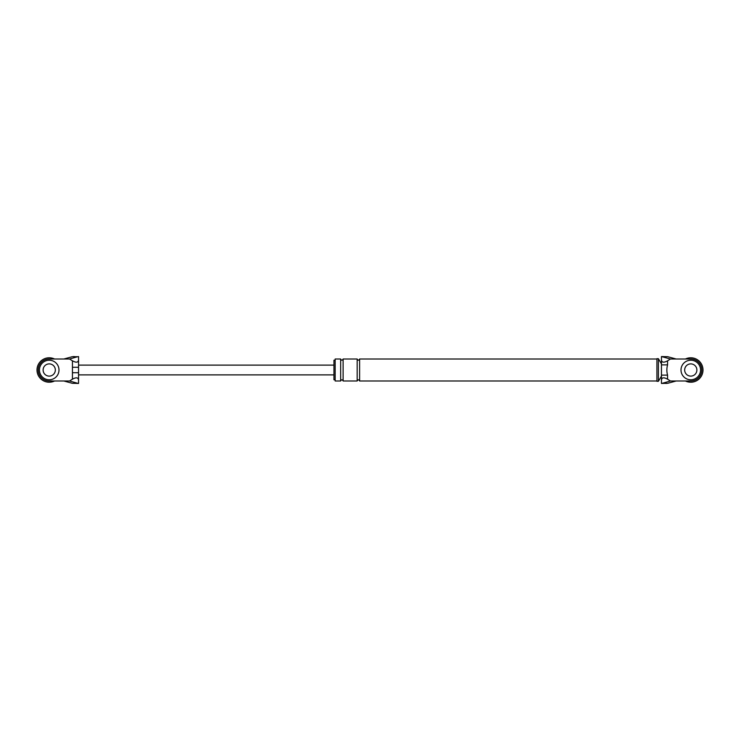 <?xml version="1.0" encoding="UTF-8"?>
<svg xmlns="http://www.w3.org/2000/svg" width="740" height="740" viewBox="0 0 740 740"><rect width="100%" height="100%" fill="white"/><g stroke="black" fill="none" stroke-linecap="round" stroke-linejoin="round"><path stroke-width="1.11" d="M685.453 359.002A12.219 12.219 0 0 1 703 370A12.219 12.219 0 0 1 685.453 380.998M54.547 380.998A12.219 12.219 0 0 1 37 370A12.219 12.219 0 0 1 54.547 359.002M700.558 370A9.777 9.777 0 0 0 690.781 360.223A9.777 9.777 0 0 0 681.004 370A9.777 9.777 0 0 0 690.781 379.777A9.777 9.777 0 0 0 700.558 370M684.667 370A6.114 6.114 0 0 0 690.781 376.114A6.114 6.114 0 0 0 696.886 370A6.114 6.114 0 0 0 690.781 363.886A6.114 6.114 0 0 0 684.667 370M58.997 370A9.777 9.777 0 0 0 49.219 360.223A9.777 9.777 0 0 0 39.442 370A9.777 9.777 0 0 0 49.219 379.777A9.777 9.777 0 0 0 58.997 370M43.114 370A6.114 6.114 0 0 0 49.219 376.114A6.114 6.114 0 0 0 55.334 370A6.114 6.114 0 0 0 49.219 363.886A6.114 6.114 0 0 0 43.114 370M667.711 383.302L676.12 380.998L690.781 380.998A10.998 10.998 0 0 0 701.779 370A10.998 10.998 0 0 0 690.781 359.002L670.468 359.002L667.563 360.815L667.563 364.866C666.629 368.307 666.629 371.73 667.563 375.134L667.563 379.185L670.468 380.998L662.245 383.302L667.711 383.302L661.449 383.44M676.12 380.998L670.468 380.998M667.563 379.185C663.873 377.169 661.837 377.428 661.449 379.962L661.449 356.569L670.468 359.002M676.12 359.002L667.711 356.699L661.449 356.56L661.449 360.315M661.449 379.962L661.449 383.431L662.245 383.302M661.449 360.038C661.837 362.572 663.873 362.831 667.563 360.815M335.174 379.777L333.953 379.777L333.953 360.223L335.174 360.223M665.362 383.375L666.472 383.44M661.449 376.114L658.397 381.304L656.926 381.304L656.926 358.697L658.397 358.697L661.449 363.886M340.668 380.998L335.174 380.998L335.174 359.002L340.668 359.002L340.668 380.998C341.482 379.426 342.296 379.426 343.12 380.998L343.12 359.002L357.17 359.002L357.17 380.998C357.984 379.407 358.798 379.407 359.612 380.998L359.612 359.002L656.926 359.002M661.449 375.134L667.563 375.134M661.449 364.866L667.563 364.866M658.397 381.304L658.397 358.697M69.532 380.998L77.756 383.302L72.289 383.302L63.881 380.998L69.532 380.998L72.437 379.185L72.437 372.729L78.551 372.729L78.551 365.116L333.953 365.116M72.437 372.729L72.437 360.815L69.532 359.002L77.756 356.699L72.289 356.699L77.756 356.699M63.881 380.998L49.219 380.998A10.998 10.998 0 0 1 38.221 370A10.998 10.998 0 0 1 49.219 359.002L69.532 359.002M72.437 367.271L78.551 367.271M78.551 372.729L78.551 379.962C78.163 377.428 76.127 377.169 72.437 379.185M72.289 383.302L78.551 383.44L78.551 379.685M74.638 356.625L73.528 356.56M63.881 359.002L72.289 356.699M72.437 360.815C76.127 362.831 78.163 362.572 78.551 360.038L78.551 356.56M77.756 383.302L78.551 383.44M78.551 374.236L78.551 370L78.551 374.236M78.551 365.764L78.551 360.315M662.245 356.699L667.711 356.699M359.612 380.998L656.926 380.998M343.12 380.998L357.17 380.998M359.612 359.002C358.761 360.593 357.947 360.593 357.17 359.002M343.12 359.002C342.269 360.584 341.454 360.584 340.668 359.002M78.551 374.884L333.953 374.884"/></g></svg>
